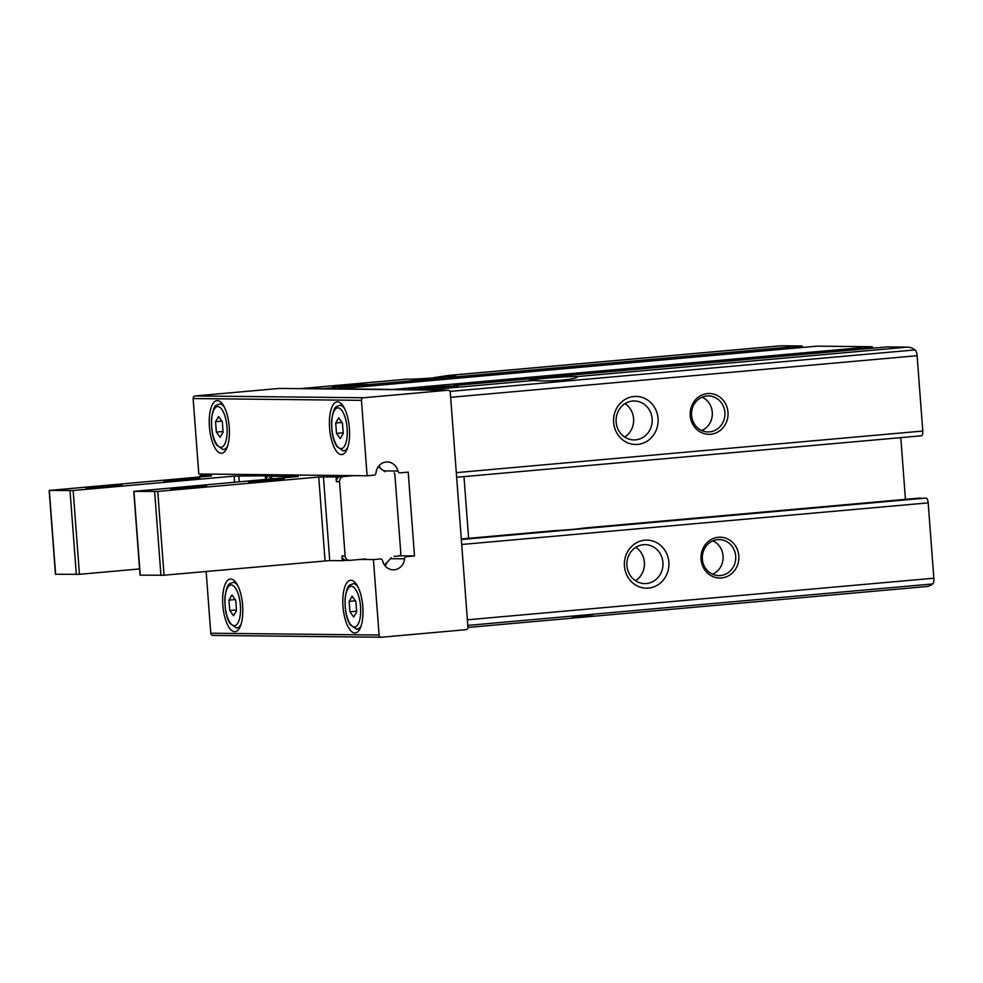 <?xml version="1.0" encoding="UTF-8"?>
<svg xmlns="http://www.w3.org/2000/svg" width="983" height="983" viewBox="0 0 983 983"><rect width="100%" height="100%" fill="white"/><g stroke="black" fill="none" stroke-linecap="round" stroke-linejoin="round"><path stroke-width="1.47" d="M234.716 631.688A26.43 9.855 84.9 0 1 222.871 605.725A26.43 9.855 84.9 0 1 230.391 579.012A26.43 9.855 84.9 0 1 242.555 604.471A26.43 9.855 84.9 0 1 235.084 631.664A26.43 9.855 84.9 0 1 234.716 631.688M379.094 635.03L373.417 559.597L380.261 558.983A2.408 2.224 -89.4 0 1 382.608 560.789A12.017 11.145 -89.4 0 0 393.274 569.833A12.017 11.145 -89.4 0 0 404.505 558.836A2.408 2.224 -89.4 0 1 406.544 556.648L414.494 555.936L408.203 472.123L400.241 472.835A2.408 2.224 -89.4 0 1 397.906 471.029A12.017 11.145 -89.4 0 0 387.228 461.985A12.017 11.145 -89.4 0 0 376.01 472.983A2.408 2.224 -89.4 0 1 373.97 475.17L367.114 475.784L361.449 400.351A2.408 2.224 -89.4 0 1 363.489 397.759L447.867 390.239A2.408 2.224 -89.4 0 1 450.275 392.426L467.92 627.105A2.408 2.224 -89.4 0 1 465.881 629.698L381.49 637.23A2.408 2.224 -89.4 0 1 379.094 635.03L210.78 633.224L206.135 571.467M359.913 559.45L373.417 559.597M354.875 632.978A26.43 9.855 84.9 0 1 343.03 607.015A26.43 9.855 84.9 0 1 350.55 580.302A26.43 9.855 84.9 0 1 362.715 605.761A26.43 9.855 84.9 0 1 355.244 632.966A26.43 9.855 84.9 0 1 354.875 632.978M221.31 453.286A26.43 9.855 84.9 0 1 209.465 427.322A26.43 9.855 84.9 0 1 216.973 400.609A26.43 9.855 84.9 0 1 229.15 426.069A26.43 9.855 84.9 0 1 221.679 453.261A26.43 9.855 84.9 0 1 221.31 453.286M367.114 475.784L198.799 473.978L193.135 398.545A2.408 2.224 -89.4 0 1 195.175 395.952L279.553 388.42A2.408 2.224 -89.4 0 1 279.971 388.432M341.47 454.576A26.43 9.855 84.9 0 1 329.624 428.613A26.43 9.855 84.9 0 1 337.132 401.9A26.43 9.855 84.9 0 1 349.309 427.359A26.43 9.855 84.9 0 1 341.838 454.564A26.43 9.855 84.9 0 1 341.47 454.576M431.021 390.042A72.091 26.885 -95.1 0 0 428.944 389.809L408.682 389.587A2.408 0.897 -95.1 0 0 408.658 389.587L422.297 388.371A18.026 0.627 -4.3 0 0 440.679 387.597A18.026 0.627 -4.3 0 0 458.225 385.643A18.026 0.627 -4.3 0 0 453.704 385.569L887.194 346.901A2.408 0.897 -95.1 0 0 887.194 346.901A2.408 0.897 -95.1 0 0 887.158 346.913M368.22 384.795L368.195 384.66A18.026 0.627 -4.3 0 0 349.813 385.434A18.026 0.627 -4.3 0 0 332.266 387.388A18.026 0.627 -4.3 0 0 336.788 387.462L323.186 388.666L302.924 388.457A72.091 26.885 -95.1 0 0 301.928 388.494A72.091 26.885 -95.1 0 0 300.872 388.641M468.621 538.328L463.976 476.608M900.797 437.632L905.441 499.352M422.297 388.371L408.658 389.587A2.408 0.897 -95.1 0 0 408.338 389.796M802.656 347.429A2.408 0.897 -95.1 0 0 801.723 345.979L781.473 345.77A72.091 26.885 -95.1 0 0 780.465 345.807L449.145 375.359L433.859 377.632M921.415 435.801L456.653 477.259L921.341 435.801A4.804 1.794 -95.1 0 0 921.415 435.801A4.804 1.794 -95.1 0 0 922.779 431.033L917.114 355.699A6.009 2.236 -95.1 0 0 915.05 349.923A72.091 26.885 -95.1 0 0 907.481 347.122L887.231 346.901L453.704 385.569M920.629 498A2.408 0.897 -95.1 0 0 920.592 498A2.408 0.897 -95.1 0 0 920.555 498.012L583.644 528.055L926.023 498.062A4.804 1.794 -95.1 0 1 928.185 502.866L933.85 578.201A6.009 2.236 -95.1 0 1 932.646 583.939A72.091 26.885 -95.1 0 1 926.49 586.544L467.92 627.449M872.867 348.179A2.408 0.897 -95.1 0 0 871.933 346.741L817.02 346.151A2.408 0.897 -95.1 0 0 816.996 346.151A2.408 0.897 -95.1 0 0 816.959 346.151M393.778 389.637A2.408 0.897 -95.1 0 0 393.384 389.428L338.484 388.838A2.408 0.897 -95.1 0 0 338.447 388.838A2.408 0.897 -95.1 0 0 338.127 389.047M301.928 388.494L408.006 379.082A24.034 0.836 -4.3 0 0 432.95 377.927A24.034 0.836 -4.3 0 0 455.707 375.42A24.034 0.836 -4.3 0 0 451 375.248L449.145 375.359M593.732 615.985A24.034 0.836 -4.3 0 0 572.339 617.041M637.648 444.414A24.034 22.277 -89.4 0 1 615.714 410.206A24.034 22.277 -89.4 0 1 654.174 406.778A24.034 22.277 -89.4 0 1 637.648 444.414M710.66 434.277A20.422 18.935 -89.4 0 1 692.007 405.205A20.422 18.935 -89.4 0 1 724.704 402.293A20.422 18.935 -89.4 0 1 710.66 434.277M428.944 389.809L534.015 380.433C547.322 382.117 580.044 379.205 577.009 376.6L907.481 347.122M577.119 376.821L577.009 376.6A24.034 0.836 175.7 0 0 544.263 378.394A24.034 0.836 175.7 0 0 529.321 380.323A24.034 0.836 175.7 0 0 534.015 380.433M721.461 577.967A20.422 18.935 -89.4 0 1 702.82 548.883A20.422 18.935 -89.4 0 1 735.505 545.97A20.422 18.935 -89.4 0 1 721.461 577.967M648.448 588.092A24.034 22.277 -89.4 0 1 626.515 553.884A24.034 22.277 -89.4 0 1 664.975 550.455A24.034 22.277 -89.4 0 1 648.448 588.092M553.687 530.734L461.285 538.979L553.687 530.734A19.476 0.676 -4.3 0 0 583.632 528.068M646.396 583.533A19.476 18.063 -89.4 0 1 644.737 583.595A19.476 18.063 -89.4 0 1 626.884 563.935A19.476 18.063 -89.4 0 1 645.155 544.656A19.476 18.063 -89.4 0 1 662.984 563.419A19.476 18.063 -89.4 0 1 646.396 583.533M635.854 547.322A19.476 18.063 -89.4 0 1 635.485 580.732M635.596 439.856A19.476 18.063 -89.4 0 1 633.924 439.917A19.476 18.063 -89.4 0 1 616.083 420.257A19.476 18.063 -89.4 0 1 634.342 400.978A19.476 18.063 -89.4 0 1 652.184 419.741A19.476 18.063 -89.4 0 1 635.596 439.856M625.041 403.632A19.476 18.063 -89.4 0 1 624.684 437.054M720.379 575.559A18.026 16.711 -89.4 0 1 718.831 575.62A18.026 16.711 -89.4 0 1 702.317 557.422A18.026 16.711 -89.4 0 1 719.224 539.581A18.026 16.711 -89.4 0 1 735.726 556.943A18.026 16.711 -89.4 0 1 720.379 575.559M712.908 540.834A18.026 16.711 -89.4 0 1 723.132 557.644A18.026 16.711 -89.4 0 1 712.552 574.219M709.579 431.881A18.026 16.711 -89.4 0 1 708.03 431.942A18.026 16.711 -89.4 0 1 691.516 413.745A18.026 16.711 -89.4 0 1 708.424 395.903A18.026 16.711 -89.4 0 1 724.926 413.265A18.026 16.711 -89.4 0 1 709.579 431.881M702.108 397.157A18.026 16.711 -89.4 0 1 712.331 413.966A18.026 16.711 -89.4 0 1 701.739 430.542M213.176 635.411A2.408 2.224 -89.4 0 1 210.78 633.224M399.528 555.776L414.494 555.936M344.099 385.963L333.876 387.253L338.324 387.314L366.61 384.795L344.099 385.963M434.105 386.933L423.882 388.224L428.649 388.273L456.616 385.766L434.105 386.933M222.305 421.793L218.545 416.571L215.56 421.719L216.334 432.09L220.106 437.312L223.092 432.164L222.305 421.793M342.465 423.083L338.705 417.861L335.719 423.009L336.493 433.38L340.265 438.602L343.251 433.454L342.465 423.083M235.723 600.195L231.963 594.973L228.978 600.121L229.752 610.492L233.524 615.714L236.498 610.566L235.723 600.195M355.883 601.485L352.123 596.263L349.137 601.412L349.911 611.782L353.683 617.005L356.657 611.856L355.883 601.485M221.851 421.154L215.56 421.719M223.043 431.488L216.334 432.09M355.428 600.846L349.137 601.412M356.608 611.18L349.911 611.782M235.269 599.556L228.978 600.121M236.448 609.89L229.752 610.492M342.01 422.444L335.719 423.009M343.202 432.778L336.493 433.38M201.122 476.829L201.023 475.44L205.459 475.047L202.314 475.01L212.303 474.125M139.586 568.936L79.451 574.305L55.453 574.256L49.15 490.443L211.64 475.895L201.023 475.44M110.833 486.683A18.026 0.627 175.7 0 1 86.135 487.986A18.026 0.627 175.7 0 1 104.038 485.983A18.026 0.627 175.7 0 1 122.052 485.283A18.026 0.627 175.7 0 1 110.833 486.683M188.564 479.753A18.026 0.627 175.7 0 1 163.854 481.043A18.026 0.627 175.7 0 1 181.769 479.053A18.026 0.627 175.7 0 1 199.77 478.352A18.026 0.627 175.7 0 1 188.564 479.753M234.605 482.297L234.138 476.128L73.147 490.492L49.15 490.443M234.138 476.128L269.821 475.735A4.804 4.46 -89.4 0 0 265.828 479.507M271.886 478.967L271.677 476.202L282.957 474.875L272.967 475.772A4.804 4.46 90.6 0 0 269.047 479.225A4.804 4.46 -89.4 0 1 272.967 475.772L269.821 475.735M265.631 479.532L265.373 476.128M199.045 477.013A4.804 4.46 -89.4 0 1 202.314 475.01M353.622 475.637L343.62 476.534A4.804 4.46 90.6 0 0 339.54 481.719L345.119 555.948L341.973 555.923A4.804 4.46 90.6 0 0 346.36 560.322L349.518 560.359A4.804 4.46 90.6 0 0 349.923 560.347L365.713 558.934M341.973 555.923L342.33 560.703L346.569 560.335M340.474 476.497A4.804 4.46 90.6 0 0 336.395 481.682L336.026 476.89L343.62 476.534M380.347 468.289A12.017 11.145 90.6 0 0 378.86 465.93M259.672 480.515A18.026 0.627 -4.3 0 0 248.453 481.953A18.026 0.627 -4.3 0 0 266.467 481.203A18.026 0.627 -4.3 0 0 284.382 479.262A18.026 0.627 -4.3 0 0 259.672 480.515M181.941 487.445A18.026 0.627 -4.3 0 0 170.735 488.895A18.026 0.627 -4.3 0 0 188.748 488.146A18.026 0.627 -4.3 0 0 206.651 486.192A18.026 0.627 -4.3 0 0 181.941 487.445M271.677 476.202L298.23 476.583M336.026 476.89L318.75 477.038L157.759 491.402L133.934 491.365L298.23 476.485M323.432 476.755L329.735 560.568L342.33 560.703M329.735 560.568L164.05 575.215L140.053 575.166L133.762 491.353M394.085 556.403L398.779 555.985A2.408 2.224 90.6 0 0 400.818 553.392L394.883 474.371A2.408 2.224 90.6 0 0 394.146 472.774M384.992 565.704A12.017 11.145 90.6 0 0 386.958 562.436M384.5 565.053L391.32 557.779M384.844 471.729L378.271 466.704M345.119 555.948A4.804 4.46 90.6 0 0 349.518 560.359M193.135 398.545L361.449 400.351M368.195 384.66L801.723 345.979M393.384 389.428L871.933 346.741M338.484 388.838L817.02 346.151L338.447 388.838M451 375.248L781.473 345.77M302.924 388.457L408.006 379.082M456.296 472.639L922.779 431.033M450.632 397.316L917.114 355.699M467.785 625.409L932.646 583.939M449.968 391.406L915.05 349.923M461.703 544.484L928.185 502.866M467.367 619.806L933.85 578.201M461.334 539.52L926.023 498.062M195.175 395.952L363.489 397.759M279.553 388.42L447.867 390.239M390.472 558.688L404.505 558.836M383.739 470.882L397.906 471.029M222.244 403.767L219.516 404.001A22.83 8.515 84.9 0 1 224.222 406.925M227.687 445.778A22.83 8.515 84.9 0 1 223.571 449.477A22.83 8.515 84.9 0 1 223.252 449.489M220.856 447.29A20.422 7.618 84.9 0 1 211.935 416.694A20.422 7.618 84.9 0 1 225.181 416.829A20.422 7.618 84.9 0 1 220.856 447.29M342.403 405.057L339.676 405.303A22.83 8.515 84.9 0 1 344.382 408.215M347.847 447.068A22.83 8.515 84.9 0 1 343.731 450.767A22.83 8.515 84.9 0 1 343.411 450.779M341.015 448.592A20.422 7.618 84.9 0 1 332.094 417.984A20.422 7.618 84.9 0 1 345.34 418.131A20.422 7.618 84.9 0 1 341.015 448.592M235.662 582.169L232.934 582.403A22.83 8.515 84.9 0 1 237.628 585.327M241.105 624.18A22.83 8.515 84.9 0 1 236.989 627.879A22.83 8.515 84.9 0 1 236.67 627.891M234.273 625.692A20.422 7.618 84.9 0 1 225.353 595.096A20.422 7.618 84.9 0 1 238.599 595.231A20.422 7.618 84.9 0 1 234.273 625.692M355.821 583.46L353.094 583.693A22.83 8.515 84.9 0 1 357.787 586.618M361.265 625.471A22.83 8.515 84.9 0 1 357.148 629.169A22.83 8.515 84.9 0 1 356.829 629.181M354.433 626.994A20.422 7.618 84.9 0 1 345.512 596.386A20.422 7.618 84.9 0 1 358.758 596.534A20.422 7.618 84.9 0 1 354.433 626.994M239.274 481.879L238.82 475.846M79.451 574.305L73.147 490.492M76.33 574.49L70.026 490.677M55.626 574.269L49.322 490.456M339.54 481.719L336.395 481.682M133.934 491.365L140.237 575.178M154.638 491.586L160.942 575.399M157.759 491.402L164.05 575.215M318.75 477.038L325.054 560.851M279.762 388.42L448.076 390.226M212.967 635.423L381.281 637.23M366.61 384.795L367.126 386.282M219.516 404.001C216.432 406.151 213.901 402.305 211.431 419.692C211.333 431.304 213.102 439.806 216.727 445.188L223.055 449.501L226.299 449.231M339.676 405.303C336.591 407.454 334.06 403.595 331.59 420.982C331.492 432.594 333.262 441.097 336.886 446.491L343.214 450.792L346.458 450.533M232.934 582.403C229.838 584.553 227.319 580.707 224.837 598.094C224.751 609.706 226.508 618.209 230.133 623.591L236.461 627.904L239.717 627.633M353.094 583.693C349.997 585.856 347.478 581.997 344.996 599.384C344.91 610.996 346.667 619.499 350.292 624.893L356.62 629.194L359.876 628.923"/></g></svg>
